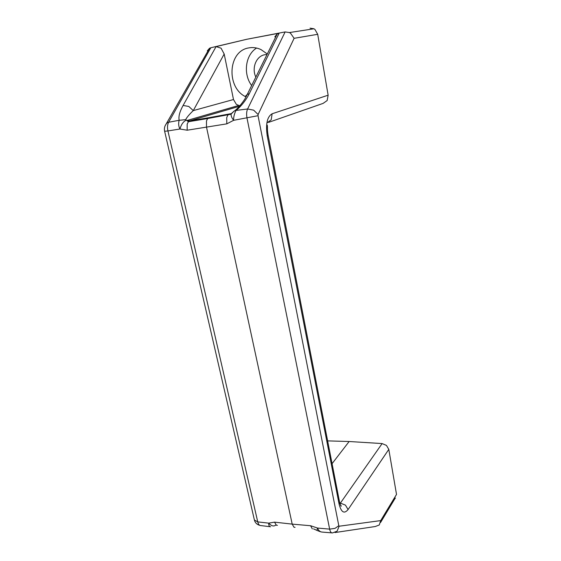 <?xml version="1.0" encoding="UTF-8"?>
<svg xmlns="http://www.w3.org/2000/svg" width="561" height="561" viewBox="0 0 561 561"><rect width="100%" height="100%" fill="white"/><g stroke="black" fill="none" stroke-linecap="round" stroke-linejoin="round"><path stroke-width="0.84" d="M268.593 122.368L323.094 103.392L327.161 100.531L328.136 95.195L317.708 34.305L314.938 29.438L313.95 28.779L310.037 28.155M338.809 525.72L258.032 115.699L258.102 114.514L294.111 38.309L290.549 33.253L289.406 32.566L285.135 31.921L247.597 108.988C246.538 111.387 246.342 114.423 247.015 118.119L329.644 529.128C330.226 531.751 331.165 533.02 332.463 532.929L337.084 531.19L339.167 526.218L338.809 525.72L335.015 528.371L329.644 529.128L317.561 528.055L316.923 530.397L320.429 531.751M328.136 95.195L272.127 113.771C267.148 116.674 265.528 124.107 267.26 136.071L339.096 504.122C341.228 512.382 344.23 514.192 348.093 509.542L388.801 449.375L396.515 494.423L380.702 520.601L379.278 524.984L375.253 526.527L335.05 532.543M388.801 449.375L386.459 445.413L382.118 443.569L349.145 441.507L332.07 463.659M224.19 54.01L221.055 48.169L216.083 46.612L183.096 105.461C179.667 111.702 178.363 116.646 179.169 120.292L185.691 119.64L186.133 118.806C187.486 116.583 189.87 113.848 193.286 110.601L224.19 54.01L233.495 99.528L236.356 104.381L239.778 105.826M232.415 112.509L231.09 114.185C230.971 115.889 231.812 117.922 233.621 120.313C233.502 117.284 234.239 114.1 235.83 110.762C241.503 105.868 245.984 100.174 249.273 93.694L247.296 94.339L245.178 96.499C226.181 86.969 228.075 51.247 248.516 47.951C252.709 47.11 256.861 47.65 260.977 49.571L267.281 53.989M256.608 48.043C245.29 54.922 242.976 74.094 251.658 85.538M255.851 77.081C251.468 68.197 256.104 56.184 264.708 54.74L267.029 54.515M231.223 113.624L208.902 117.677L207.619 118.56L206.476 120.959L206.504 127.144L292.204 524.121L274.525 522.144L268.747 523.14C268.586 525.341 269.203 526.548 270.605 526.779M186.175 120.25L186.175 120.25C183.384 121.449 181.301 124.367 179.927 129.016L167.928 130.944C167.199 127.459 167.43 124.563 168.623 122.263L179.169 120.292C178.3 123.413 178.552 126.316 179.927 129.016L187.164 130.215L187.178 124.114L188.384 121.73L189.744 120.839L186.841 120.538L185.691 119.64M183.096 105.461L188.791 106.45L193.286 110.601L233.495 99.528M228.993 114.304L227.808 115.152L226.728 117.6L226.798 123.855L233.621 120.313L258.032 115.699M295.058 527.34L293.999 527.249L292.204 524.121L310.598 525.734L312.309 528.89M313.536 528.883L316.776 530.299M277.443 525.362L276.398 525.243L274.525 522.144M275.949 524.956C273.775 526.723 271.377 526.113 268.747 523.14L257.744 521.898L167.928 130.944L164.632 131.253C163.952 128.027 164.843 125.166 167.304 122.684L168.623 122.263L210.796 47.762L246.819 39.27L279.147 33.176L277.204 33.969L274.82 36.809M331.824 532.88L321.951 532.059C319.966 531.856 318.501 530.524 317.561 528.055L310.598 525.734M207.64 118.532L231.09 114.192C230.88 114.36 234.203 110.812 235.031 110.545L233.446 111.625M258.102 114.514L253.656 110.159L247.597 108.988L235.031 110.545C239.561 106.871 244.112 100.349 245.01 98.729L247.324 94.332M216.083 46.612L246.819 39.27L285.135 31.921M393.689 499.101L395.505 498.028M349.145 441.507L327.631 440.89M207.304 50.862L209.519 48.26L210.796 47.762M380.702 520.601L339.167 526.218M164.618 131.19L254.399 520.019L257.744 521.898C258.383 524.416 259.434 525.643 260.9 525.58L269.89 526.688M254.301 519.57L254.399 520.019C255.108 522.754 256.875 524.521 259.715 525.32M165.032 125.952L209.519 48.26M382.118 443.569L339.952 503.736M348.093 509.542L345.436 505.124L339.714 502.845M267.26 136.071L268.137 135.503C266.91 127.936 267.751 128.672 267.26 125.124M339.096 504.122L339.545 502.032L268.151 135.58M272.127 113.771L271.194 119.809L266.861 122.985M208.902 117.677L189.744 120.839L239.358 106.302M187.164 130.215L226.798 123.855M249.273 93.694L279.147 33.176M294.111 38.309L317.708 34.305M289.406 32.566L313.95 28.779M238.418 105.538L186.841 120.538L188.391 121.73L207.619 118.56M247.296 94.339L277.204 33.969M340.31 504.76L341.123 505.699C341.354 507.095 340.85 506.008 339.622 502.425M380.561 522.487L395.049 498.427"/></g></svg>
